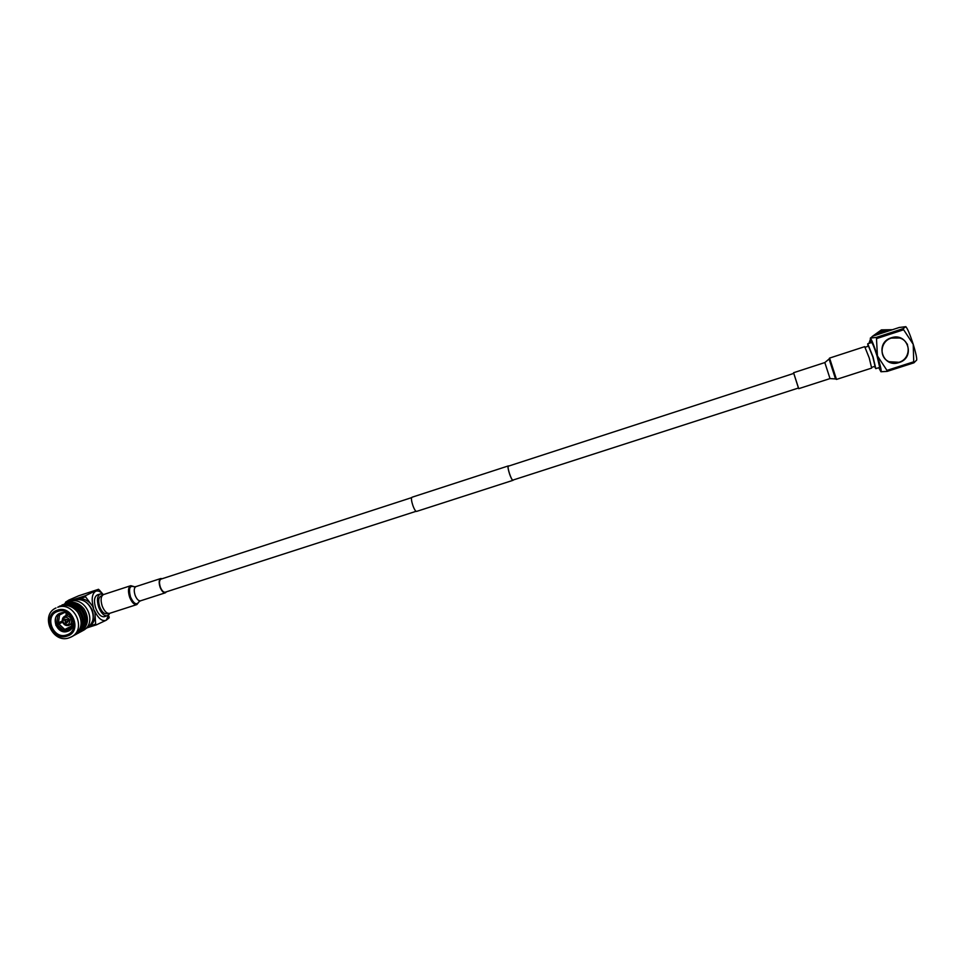 <?xml version="1.0" encoding="UTF-8"?>
<svg xmlns="http://www.w3.org/2000/svg" width="965" height="965" viewBox="0 0 965 965"><rect width="100%" height="100%" fill="white"/><g stroke="black" fill="none" stroke-linecap="round" stroke-linejoin="round"><path stroke-width="1.45" d="M892.034 329.837L883.65 330.645L876.389 334.952M875.689 335.181L883.301 330.525L892.179 329.789M892.275 329.753L883.011 330.428L875.134 335.362M870.382 342.913L870.587 342.213M874.495 335.567L882.673 330.307L892.36 329.728M892.42 329.704L882.384 330.211L873.976 335.736M870.478 341.67L870.056 343.009M869.67 343.142L870.346 341.031M873.373 335.941L882.046 330.09L892.48 329.692L881.431 329.873L872.107 336.568M871.709 367.339L875.026 366.266L872.806 356.797L868.5 346.158L865.195 347.231M874.471 366.447L875.81 368.642L873.048 356.929L867.74 343.769L867.957 346.326M875.81 368.642L879.682 367.4L876.956 355.663C874.302 347.533 872.517 343.154 871.6 342.503L867.74 343.769M889.139 330.778L881.913 333.142M884.278 332.37L887.535 331.309M891.238 337.822C874.423 342.659 882.601 368.473 899.03 362.538C915.906 357.798 907.739 331.791 891.238 337.822M891.286 338.076C880.201 341.176 878.681 357.46 889.042 361.694C878.705 357.472 880.225 341.188 891.322 338.088L899.561 337.991L891.286 338.076M900.116 338.172L899.537 337.979C911.394 341.007 910.9 359.04 898.946 362.273L889.079 361.718M907.51 345.156L907.341 344.071M890.08 330.476L884.507 331.405L879.453 333.95M891.684 329.946L884.29 330.862L877.764 334.505M878.777 367.689L880.949 371.742C881.745 371.441 880.575 366.169 877.426 355.916C874.049 345.53 871.672 339.608 870.309 338.148L870.72 342.792M870.309 338.148L873.108 336.025L899.235 327.485L905.809 326.677L903.168 328.643L876.413 337.376L870.309 338.148M877.426 355.916L876.413 337.376L876.871 338.51L903.65 329.765L913.228 344.336L913.722 361.803L886.956 370.391L877.426 355.916M880.949 371.742L887.173 371.392L886.944 370.367L887.173 371.392L913.915 362.816L916.702 360.042C916.907 357.786 915.749 352.551 913.228 344.336C910.092 334.686 907.655 328.824 905.894 326.737L905.797 326.665M903.65 329.765L903.168 328.643M913.915 362.816L913.722 361.803M870.153 339.885L868.995 343.359M64.474 603.837L66.862 602.787C73.557 601.05 79.299 603.125 84.1 609.012C89.552 618.481 88.31 626.14 80.385 631.991L79.661 632.352M77.9 633.342L79.034 632.726C86.971 626.864 88.213 619.192 82.749 609.699C77.936 603.813 72.182 601.726 65.475 603.463L64.317 604.03C71.024 602.293 76.79 604.38 81.615 610.278C87.091 619.783 85.849 627.479 77.9 633.342L77.164 633.716M75.391 634.705L76.525 634.077C84.498 628.203 85.74 620.507 80.252 610.978C75.427 605.055 69.637 602.968 62.918 604.717L61.748 605.284C68.479 603.547 74.269 605.634 79.118 611.557C84.606 621.11 83.364 628.818 75.391 634.705L74.643 635.079M61.917 605.079L62.58 604.729M71.47 636.84L74.003 635.452C82.001 629.554 83.243 621.822 77.743 612.256C72.882 606.322 67.092 604.223 60.337 605.972L57.743 607.238C74.112 601.002 87.176 629.24 71.47 636.84L69.118 637.841C52.436 644.053 39.662 615.055 55.994 607.95M59.348 606.346L60.011 605.984M102.121 595.67L100.987 596.044C98.406 597.552 97.996 601.195 99.757 606.961C101.771 611.75 104.063 613.993 106.633 613.668L107.815 613.282M103.448 594.597L100.3 593.957C97.115 595.827 96.609 600.327 98.792 607.468C101.277 613.39 104.099 616.153 107.272 615.754L109.528 613.378M100.3 593.957L97.344 594.923C94.136 596.792 93.629 601.292 95.812 608.433C98.297 614.355 101.132 617.118 104.317 616.707L107.272 615.754M70.819 601.171L71.712 600.688C80.758 597.649 87.646 600.845 92.363 610.254C94.679 618.155 92.712 624.162 86.464 628.263L85.499 628.746M94.956 612.594L95.644 624.126L90.384 625.827C94.112 622.437 95.632 618.022 94.956 612.594L92.628 606.285C89.576 601.617 85.451 599.024 80.264 598.505L71.712 600.688M71.133 601.111L73.437 600.121C88.985 594.187 101.325 620.953 86.404 628.167L85.728 628.529M65.138 603.487L69.396 601.545C85.511 595.405 98.334 623.161 82.857 630.64L80.385 631.991M67.08 636.116C51.977 641.653 41.869 614.572 57.43 610.182C72.604 604.536 82.713 631.846 67.08 636.116M57.876 611.364C71.663 606.237 80.855 631.05 66.633 634.946C52.906 639.976 43.715 615.344 57.876 611.364M67.55 631.363C78.599 628.324 71.446 609.036 60.735 613.016C49.71 616.104 56.851 635.284 67.55 631.363M66.296 629.771L72.677 626.394M72.689 626.357L71.591 626.092L64.788 629.445L62.701 631.436L55.886 625.417M64.534 629.421L58.925 624.041L62.616 622.123C61.857 619.554 62.52 617.612 64.595 616.309L65.198 616.068C67.924 615.501 69.95 616.587 71.265 619.349C72.025 621.918 71.374 623.848 69.335 625.151L68.684 625.429C65.958 625.996 63.931 624.898 62.616 622.148M70.602 624.488L72.954 625.549M58.045 624.186L56.151 625.187M62.532 621.882L57.984 624.066M68.575 614.283L64.595 616.309M73.268 623.101L69.335 625.151M63.015 622.099C63.533 616.538 65.837 615.803 69.938 619.868C69.42 625.429 67.104 626.176 63.015 622.099M68.66 620.784L68.105 621.074L68.238 619.759L65.439 619.265L67.9 619.868M68.334 621.038L66.802 622.932L68.105 621.074M68.624 620.64L65.958 622.027L65.596 623.028L67.803 621.882M65.644 622.654L64.715 620.157L65.958 622.027M99.323 590.001L103.062 594.368C100.36 591.364 97.851 590.351 95.547 591.328C91.928 593.909 91.253 599.434 93.496 607.89M94.582 610.833C98.297 618.505 102.169 621.653 106.21 620.242L109.371 613.74M80.264 598.505L85.535 596.804L85.644 595.634L65.499 602.22L68.841 600.061L78.756 595.767L98.563 589.289L85.644 595.634L85.535 596.804L92.628 606.285M87.586 627.66L96.44 624.825L95.644 624.138L96.44 624.825L106.21 620.242L109.105 617.902L109.19 616.756L109.105 617.902M65.367 603.366L65.487 602.22M86.464 628.263L90.384 625.827M61.627 621.243L62.001 622.16M71.772 628.167L64.583 630.676L69.625 629.964M71.543 628.48L69.504 630.024L64.583 630.676M60.759 613.33L58.72 614.886L60.095 614.657L64.16 612.654M58.72 614.886L63.316 612.618M56.923 623.655L57.719 615.911L56.923 623.655L62.315 620.893M64.209 612.654L57.996 615.779M56.646 623.8L55.632 624.186L55.668 617.841M64.739 629.433L58.925 624.029L57.357 624.825L63.437 630.386M56.079 625.368L57.357 624.825M63.123 631.544L64.245 630.953M71.458 627.045L71.591 626.092M63.883 631.677L64.305 630.821M66.344 613.149L65.885 615.658M73.256 623.692L72.58 623.45M67.888 614.645L68.081 613.969M63.159 630.531L57.08 624.97M65.596 623.028L66.802 622.932M65.56 619.313L64.715 620.157M64.438 619.892L65.439 619.265M65.343 620.399L67.092 619.506M508.844 466.023L508.314 465.95C506.734 466.783 511.498 481.161 513.066 480.305L513.356 479.943M412.308 497.156L412.019 497.252C409.848 498.29 414.564 512.403 416.735 511.366L416.904 511.281M508.603 466.119L508.398 466.192C506.878 467.012 511.474 480.884 512.994 480.063L513.115 479.991M138.864 602.076L136.837 604.585C134.195 604.898 131.819 602.486 129.684 597.335C127.778 591.147 128.152 587.263 130.794 585.683L133.761 586.515M136.837 604.585L109.564 613.366C106.838 613.716 104.401 611.327 102.254 606.213C100.372 600.049 100.806 596.165 103.545 594.561L130.794 585.683M166.475 591.798L165.377 592.799C163.459 593.017 161.71 591.171 160.118 587.275C158.67 582.595 158.899 579.676 160.793 578.518L162.241 578.711M165.232 592.196L165.184 592.208C163.435 592.401 161.831 590.713 160.359 587.142C159.044 582.848 159.249 580.17 160.986 579.109L411.753 497.59M835.521 378.943L836.486 379.414L871.66 368.099L869.248 358.003L864.7 346.652L829.574 358.087L829.08 359.016L835.521 378.943L830.021 378.582L824.822 362.563L793.568 372.731L793.712 373.407M836.486 379.414L829.574 358.087M798.441 388.014L793.568 372.731M512.994 480.063L798.513 388.002L793.785 373.395M135.148 595.357C136.753 599.229 138.538 601.05 140.516 600.821L138.996 601.726C136.644 605.513 133.809 603.933 130.516 597.009C128.417 588.553 129.66 585.152 134.219 586.817L135.956 586.599C133.99 587.769 133.713 590.689 135.148 595.357M59.444 615.465L58.491 622.859M416.192 511.269L165.184 592.208M513.066 480.305L416.735 511.366M793.845 373.371L508.507 466.131M508.422 465.89L412.176 497.18M160.793 578.518L135.956 586.599M165.377 592.799L140.516 600.821M830.021 378.582L798.731 388.666M829.068 359.04L824.822 362.563"/></g></svg>
